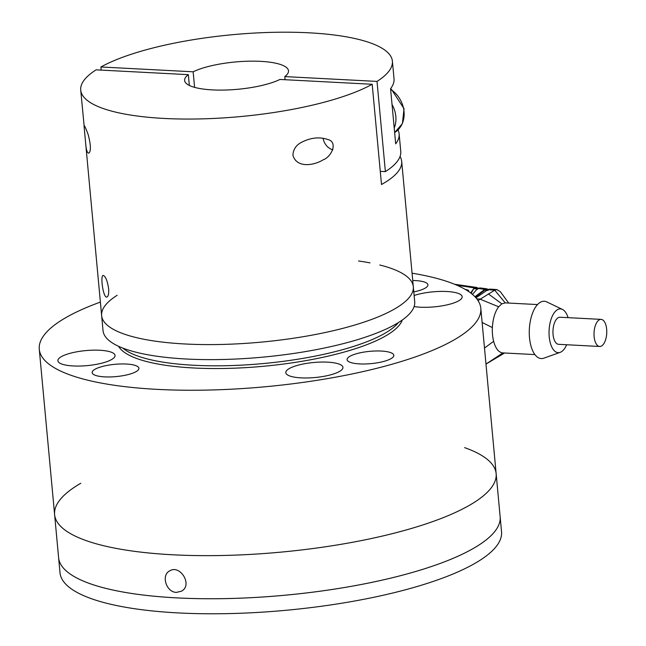 <?xml version="1.0" encoding="UTF-8"?>
<svg xmlns="http://www.w3.org/2000/svg" width="646" height="646" viewBox="0 0 646 646"><rect width="100%" height="100%" fill="white"/><g stroke="black" fill="none" stroke-linecap="round" stroke-linejoin="round"><path stroke-width="0.97" d="M398.412 322.556A142.677 37.5 174.7 0 1 263.261 363.561A142.677 37.5 174.7 0 1 122.877 348.121M80.798 483.248A221.715 58.269 -5.3 0 0 54.611 514.604A221.715 58.269 -5.3 0 0 225.292 555.423A221.715 58.269 -5.3 0 0 471.055 504.348A221.715 58.269 -5.3 0 0 496.144 473.639A221.715 58.269 -5.3 0 0 464.635 447.638M475.052 547.453A221.715 58.269 -5.3 0 0 500.141 516.743A221.715 58.269 174.7 0 1 284.757 595.241A221.715 58.269 174.7 0 1 58.608 557.7A221.715 58.269 -5.3 0 0 229.29 598.527A221.715 58.269 -5.3 0 0 475.052 547.453M176.503 592.382C166.353 592.455 160.935 575.287 169.502 570.991C180 563.926 193.122 585.123 181.478 591.179L176.503 592.382M136.249 371.539A23.474 6.169 -5.3 0 0 138.906 368.285A23.474 6.169 -5.3 0 0 114.964 364.312A23.474 6.169 -5.3 0 0 92.16 372.621A23.474 6.169 -5.3 0 0 110.232 376.941A23.474 6.169 -5.3 0 0 136.249 371.539M391.177 358.562A23.474 6.169 -5.3 0 0 393.834 355.308A23.474 6.169 -5.3 0 0 369.883 351.335A23.474 6.169 -5.3 0 0 347.08 359.644A23.474 6.169 -5.3 0 0 365.151 363.973A23.474 6.169 -5.3 0 0 391.177 358.562M339.699 371.337A28.69 7.542 -5.3 0 0 342.945 367.364A28.69 7.542 -5.3 0 0 313.673 362.503A28.69 7.542 -5.3 0 0 285.807 372.669A28.69 7.542 -5.3 0 0 307.892 377.95A28.69 7.542 -5.3 0 0 339.699 371.337M413.795 291.895A23.474 6.169 -5.3 0 0 425.254 288.084A23.474 6.169 -5.3 0 0 427.91 284.838A23.474 6.169 -5.3 0 0 412.737 280.493M414.102 306.575A28.69 7.542 -5.3 0 0 458.91 300.681A28.69 7.542 -5.3 0 0 462.156 296.7A28.69 7.542 -5.3 0 0 444.682 291.419A28.69 7.542 -5.3 0 0 414.126 295.488M412.059 273.177A221.715 58.269 174.7 0 1 480.802 308.247A221.715 58.269 174.7 0 1 265.417 386.744A221.715 58.269 174.7 0 1 39.269 349.211A221.715 58.269 174.7 0 1 64.358 318.502A221.715 58.269 174.7 0 1 100.388 302.086M402.296 319.996A143.46 37.702 174.7 0 1 263.511 366.274A143.46 37.702 174.7 0 1 118.589 346.313M111.798 359.426A28.69 7.542 -5.3 0 0 115.053 355.453A28.69 7.542 -5.3 0 0 85.781 350.592A28.69 7.542 -5.3 0 0 57.906 360.751A28.69 7.542 -5.3 0 0 79.999 366.04A28.69 7.542 -5.3 0 0 111.798 359.426M496.144 473.639A221.715 58.269 174.7 0 1 280.76 552.144A221.715 58.269 174.7 0 1 54.611 514.604L60.005 572.736A221.715 58.269 174.7 0 0 286.154 610.276A221.715 58.269 174.7 0 0 501.538 531.779L480.802 308.247M456.779 285.177L474.285 287.89L470.635 292.953M474.285 287.89L476.506 287.413L478.202 288.189M473.688 288.722L471.112 293.316M477.846 288.374L476.377 288.148L473.671 288.932M475.432 297.241L484.387 290.401L484.25 289.343L486.559 288.77L479.986 287.93L477.757 288.423L472.428 294.374M477.313 288.681L477.378 289.327M484.322 289.755L474.955 296.74M486.559 288.77L488.311 289.448M508.685 303.063L500.343 291.693L496.895 289.578L490.112 289.117L484.548 289.86M484.322 290.038L488.037 290.425L487.94 289.642M496.895 289.578L494.707 290.167L487.948 289.674L475.965 297.838M485.978 364.086L501.328 354.937M482.118 322.443L492.365 327.587C492.906 318.68 494.998 311.752 498.639 306.793L501.845 303.838L505.245 302.885L494.707 290.167L478.024 300.56M492.365 327.587A25.041 11.717 93 0 0 493.633 341.33C495.668 348.687 498.76 352.546 502.911 352.91L534.904 354.581M537.512 304.565L505.245 302.885M562.408 309.41L546.791 301.924A28.69 13.429 93 0 0 540.193 302.352A28.69 13.429 93 0 0 529.389 336.243A28.69 13.429 93 0 0 543.843 358.175L560.163 352.361A21.907 10.255 -87 0 1 549.124 335.613A21.907 10.255 -87 0 1 557.377 309.733A21.907 10.255 -87 0 1 562.408 309.41A21.907 10.255 -87 0 1 568.076 317.654M566.663 344.746A21.907 10.255 -87 0 1 560.163 352.361M601.103 319.382L560.034 317.234A13.566 6.347 93 0 0 558.12 317.751A13.566 6.347 93 0 0 552.952 332.496A13.566 6.347 93 0 0 558.62 344.326L599.69 346.474A13.566 6.347 93 0 0 606.731 333.263A13.566 6.347 93 0 0 601.103 319.382A13.566 6.347 93 0 0 599.189 319.899A13.566 6.347 93 0 0 594.021 334.636A13.566 6.347 93 0 0 599.69 346.474M465.419 289.505A8.35 2.196 174.7 0 1 468.713 290.926A8.35 2.196 174.7 0 1 468.528 291.451M379.8 265.005A156.502 41.134 174.7 0 1 413.311 286.703A156.502 41.134 174.7 0 1 261.275 342.122A156.502 41.134 174.7 0 1 101.64 315.619A156.502 41.134 174.7 0 1 117.136 295.303M400.052 156.502A156.502 41.134 174.7 0 1 401.691 161.411A156.502 41.134 174.7 0 1 381.495 184.506L372.193 84.271L279.952 79.45A52.164 13.711 174.7 0 1 222.248 90.093A52.164 13.711 174.7 0 1 184.611 80.443A52.164 13.711 174.7 0 1 188.333 74.661L96.101 69.841A156.502 41.134 174.7 0 0 80.718 90.085L84.109 125.655C84.432 125.227 85.797 128.223 88.195 134.643C90.811 144.696 91.078 150.841 89.003 153.078C87.396 153.417 86.306 150.461 85.74 144.211L84.069 126.172M189.335 85.45L188.333 74.661M372.193 84.271A156.502 41.134 174.7 0 1 198.669 118.953A156.502 41.134 174.7 0 1 80.718 90.085M108.625 288.665C108.932 293.68 108.342 296.474 106.848 297.039C103.271 298.331 100.041 275.285 103.198 275.438C105.54 276.238 107.349 280.647 108.625 288.665M292.904 155.145C293.292 149.412 296.086 145.172 301.302 142.427C310.516 137.663 319.302 136.669 327.651 139.447C338.544 141.967 331.341 157.164 323.016 159.885C314.158 165.441 296.587 168.501 292.904 155.145M358.53 261A156.502 41.134 174.7 0 1 370.029 262.882M413.311 286.703A156.502 41.134 174.7 0 1 261.275 342.122A156.502 41.134 174.7 0 1 101.64 315.619L103.037 330.655A156.502 41.134 174.7 0 0 262.672 357.157A156.502 41.134 174.7 0 0 414.708 301.739L401.691 161.411M398.025 129.927A156.502 41.134 174.7 0 1 399.131 133.843L400.754 151.382A156.502 41.134 174.7 0 1 385.379 171.626L380.276 171.36M101.204 70.107L100.913 66.982A156.502 41.134 174.7 0 1 274.437 32.3A156.502 41.134 174.7 0 1 392.388 61.168A156.502 41.134 174.7 0 1 377.014 81.412L385.379 171.626M100.913 66.982L193.154 71.803A52.164 13.711 174.7 0 1 250.858 61.16A52.164 13.711 174.7 0 1 288.496 70.81A52.164 13.711 174.7 0 1 284.773 76.591L377.014 81.412M399.131 133.843A156.502 41.134 174.7 0 1 395.683 143.84L390.572 88.704A156.502 41.134 -5.3 0 0 394.02 78.715L392.388 61.168M284.773 76.591L285.064 79.716M194.591 87.371L193.154 71.803M332.851 149.864A12.758 10.764 59.3 0 1 323.113 138.276M392.033 104.499A26.082 22.012 59.3 0 1 394.221 128.045M474.212 288.617L477.677 289.15M477.757 288.423L484.33 289.295M476.821 298.872L479.776 299.017L498.639 306.793M485.978 364.069L502.911 352.91M501.845 303.838L488.408 293.906M493.633 341.33L484.492 348.057M390.588 88.865L391.524 89.471L404.033 108.689L402.41 123.604L394.641 132.583A26.082 22.012 -120.7 0 0 390.975 89.568A26.082 22.012 -120.7 0 0 390.628 89.342M39.269 349.211L54.611 514.604M476.506 287.413L454.59 284.264M497.25 357.375L504.566 352.999M468.713 290.926L468.778 291.621M85.74 144.211L101.64 315.619"/></g></svg>
